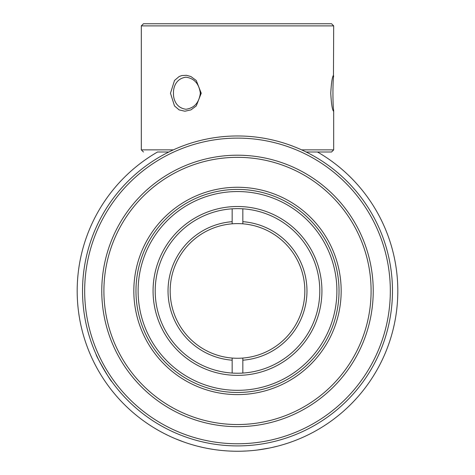<?xml version="1.0" encoding="UTF-8"?>
<svg xmlns="http://www.w3.org/2000/svg" width="475" height="475" viewBox="0 0 475 475"><rect width="100%" height="100%" fill="white"/><g stroke="black" fill="none" stroke-linecap="round" stroke-linejoin="round"><path stroke-width="0.71" d="M222.858 136.663L221.908 136.752M253.116 136.758L252.13 136.663M237.5 135.969A154.969 154.969 0 0 1 392.469 290.938A154.969 154.969 0 0 1 237.5 445.906A154.969 154.969 0 0 1 82.531 290.938A154.969 154.969 0 0 1 237.5 135.969M96.17 354.504C95.119 354.392 111.346 382.5 111.785 381.55M363.215 381.55L363.892 380.612M378.373 355.514L378.83 354.504M237.5 443.769A152.831 152.831 0 0 0 369.853 214.522A152.831 152.831 0 0 0 105.147 214.522A152.831 152.831 0 0 0 237.5 443.769M237.5 155.206A135.731 135.731 0 0 1 373.231 290.938A135.731 135.731 0 0 1 237.5 426.669A135.731 135.731 0 0 1 101.769 290.938A135.731 135.731 0 0 1 237.5 155.206M237.5 394.606A103.669 103.669 0 0 1 147.719 239.103A103.669 103.669 0 0 1 327.281 239.103A103.669 103.669 0 0 1 237.5 394.606M237.5 424.531A133.594 133.594 0 0 0 353.198 224.141A133.594 133.594 0 0 0 121.802 224.141A133.594 133.594 0 0 0 237.5 424.531M237.5 392.469A101.531 101.531 0 0 0 339.031 290.938A101.531 101.531 0 0 0 237.5 189.406A101.531 101.531 0 0 0 135.969 290.938A101.531 101.531 0 0 0 237.5 392.469A101.531 101.531 0 0 0 339.031 290.938A101.531 101.531 0 0 0 237.5 189.406A101.531 101.531 0 0 0 135.969 290.938M200.337 93.219C199.049 83.689 194.257 78.345 185.957 77.188C174.426 78.749 173.221 89.977 173.494 93.213C173.227 96.449 174.414 107.683 185.957 109.25C194.257 108.092 199.049 102.748 200.337 93.219L201.24 93.219L196.252 105.937L190.938 109.891L184.894 111.215L179.134 109.903L174.503 105.949L170.477 93.213L174.503 80.489L179.128 76.534L181.86 75.549L186.461 75.305L190.938 76.546L196.252 80.495L201.24 93.219M143.45 152L141.312 149.863L173.363 149.863M301.637 149.863L333.688 149.863L333.688 110.455M333.682 75.982C332.708 79.687 332.702 106.727 333.682 110.449L333.462 111.168C332.227 109.6 331.324 103.615 330.76 93.219C331.33 82.822 332.233 76.843 333.462 75.27L333.688 25.887L141.312 25.887L141.312 149.863M333.688 149.863L331.55 152L317.478 152A160.312 160.312 0 0 1 265.27 448.827A160.312 160.312 0 0 1 157.522 152L168.857 152M333.688 25.887L331.55 23.75L143.45 23.75L141.312 25.887M309.267 434.287L306.47 435.658M307.877 434.975L308.643 434.601M299.197 438.906L302.047 437.683M294.078 440.937L296.311 440.076M283.035 444.647L283.563 444.487M284.626 444.167L286.757 443.496M287.327 443.312L288.117 443.05M289.685 442.522L287.743 443.175M290.712 442.16L289.572 442.558M284.543 444.19L284.952 444.066M281.99 444.95L280.511 445.372M288.01 443.086L288.931 442.795M284.418 444.232L284.964 444.06M285.433 443.917L285.754 443.816M278.154 446.013L275.755 446.619M271.409 447.622L277.626 446.15M269.248 448.073L257.486 449.997M267.787 448.364L268.215 448.281M262.277 449.326L260.947 449.528M257.278 450.027L264.112 449.023M265.424 448.798L264.492 448.958M252.884 450.508L254.256 450.371M259.196 449.777L257.747 449.968M252.1 450.585L253.804 450.419M251.726 450.615L250.384 450.733M242.63 451.167L246.822 450.977M242.327 451.179L244.637 451.09M248.478 450.876L246.062 451.018M230.422 451.096L233.783 451.208M227.234 450.923L222.9 450.585M219.783 450.27L220.703 450.365M213.607 449.457L208.032 448.519M211.292 449.095L213.222 449.403M209.338 448.756L209.671 448.816L209.338 448.756M220.881 450.389L221.611 450.46M216.63 449.884L218.939 450.169M214.32 449.564L215.264 449.7M216.362 449.849L214.688 449.617M208.341 448.578L208.917 448.679M203.876 447.682L206.399 448.204M201.317 447.112L203.282 447.557M194.15 445.277L195.083 445.538M190 444.048L193.123 444.986M204.185 447.8L203.223 447.545M197.113 446.078L202.166 447.308M195.795 445.728L191.377 444.475M189.673 443.947L188.83 443.686M184.846 442.356L181.515 441.156M175.584 438.811L183.688 441.946M164.439 433.633L168.227 435.51M154.387 428.022L158.027 430.166M317.478 152L306.143 152M262.645 449.267L263.441 449.136M263.554 449.118L263.957 449.053M265.418 448.833L267.241 448.465M257.842 449.956L258.507 449.867M257.07 450.051L257.854 449.95M256.821 450.08L257.361 450.015M259.219 449.772L261.238 449.481M262.372 449.308L263.298 449.178M210.081 448.887L210.562 448.97M210.835 449.017L212.004 449.207M212.254 449.249L213.269 449.409M177.935 439.773L180.874 440.913M232.156 208.816L232.156 223.82A67.331 67.331 0 0 0 170.169 290.938A67.331 67.331 0 0 0 232.156 358.055L232.156 373.059M242.844 373.059L242.844 358.055A67.331 67.331 0 0 1 232.156 358.055L232.156 360.198A69.469 69.469 0 0 1 168.031 290.938A69.469 69.469 0 0 1 232.156 221.677L232.156 223.82A67.331 67.331 0 0 1 242.844 223.82L242.844 208.816M242.844 221.677A69.469 69.469 0 0 1 306.969 290.938A69.469 69.469 0 0 1 242.844 360.198L242.844 358.055A67.331 67.331 0 0 0 304.831 290.938A67.331 67.331 0 0 0 242.844 223.82L242.844 221.677M336.894 290.938A99.394 99.394 0 0 0 187.803 204.862A99.394 99.394 0 0 0 187.803 377.013A99.394 99.394 0 0 0 336.894 290.938M321.931 290.938A84.431 84.431 0 0 1 195.284 364.058A84.431 84.431 0 0 1 195.284 217.817A84.431 84.431 0 0 1 321.931 290.938M155.206 290.938A82.294 82.294 0 0 0 237.5 373.231A82.294 82.294 0 0 0 319.794 290.938A82.294 82.294 0 0 0 237.5 208.644A82.294 82.294 0 0 0 155.206 290.938"/></g></svg>
